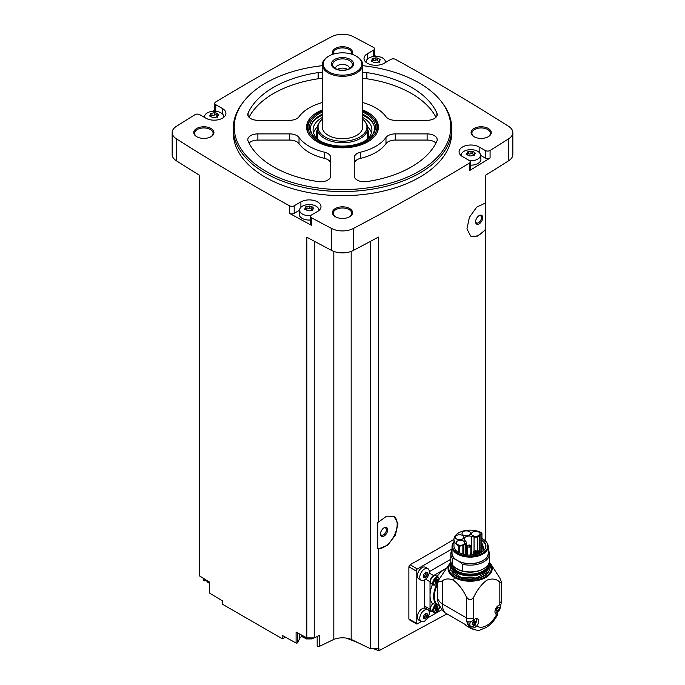 <?xml version="1.0" encoding="UTF-8"?>
<svg xmlns="http://www.w3.org/2000/svg" width="685" height="685" viewBox="0 0 685 685"><rect width="100%" height="100%" fill="white"/><g stroke="black" fill="none" stroke-linecap="round" stroke-linejoin="round"><path stroke-width="1.03" d="M452.023 548.942L417.37 568.952A1.678 0.968 120 0 0 416.18 571.007L416.18 623.153A1.678 0.968 120 0 0 416.523 623.924L409.228 619.711L408.876 618.94L408.876 566.795L410.084 564.748A2302.422 1329.294 180 0 0 453.958 539.438A16.175 9.342 0 0 0 458.804 546.116A0.839 0.488 0 0 0 459.815 546.193L462.863 545.174A4.958 2.86 0 0 0 463.891 544.721L465.312 543.899A3.365 1.944 0 0 0 466.297 542.529A3.365 1.944 0 0 0 465.98 541.707L464.755 540.2A4.958 2.86 0 0 1 464.224 538.898A4.958 2.86 0 0 1 471.426 536.346L471.426 553.728M446.911 613.888L378.908 650.75L378.908 648.481A2302.422 1329.294 0 0 1 378.385 648.763L378.385 548.95L387.659 545.2L395.416 535.165L397.951 523.691L394.072 516.319L386.648 516.147L378.385 522.15L378.385 237.096A2302.422 1329.294 0 0 1 353.237 250.487L353.237 228.533A2302.422 1329.294 0 0 0 469.293 163.193A3.365 1.944 0 0 0 470.218 161.848A3.365 1.944 0 0 0 469.234 160.478L462.521 156.6A11.765 6.79 0 0 1 459.078 151.805A11.765 6.79 0 0 1 466.339 145.528A11.765 6.79 0 0 1 479.166 147.001L485.245 150.512A3.365 1.944 0 0 0 490.083 150.46A2302.422 1329.294 0 0 0 508.681 138.79A15.969 9.222 0 0 0 512.834 132.59A15.969 9.222 0 0 0 508.681 126.391A2302.422 1329.294 0 0 0 395.502 59.389A3.365 1.944 0 0 0 390.81 59.415L384.097 63.294A11.765 6.79 0 0 1 371.27 64.767A11.765 6.79 0 0 1 364.009 58.49A11.765 6.79 0 0 1 367.46 53.687L373.539 50.176A3.365 1.944 0 0 0 374.524 48.806A3.365 1.944 0 0 0 373.453 47.385A2302.422 1329.294 0 0 0 353.237 36.647A15.969 9.222 0 0 0 331.763 36.647A2302.422 1329.294 0 0 0 215.706 101.988A3.365 1.944 0 0 0 214.782 103.332A3.365 1.944 0 0 0 215.766 104.702L222.479 108.572A11.765 6.79 0 0 1 225.922 113.376A11.765 6.79 0 0 1 218.661 119.652A11.765 6.79 0 0 1 205.834 118.18L199.755 114.669A3.365 1.944 0 0 0 194.917 114.72A2302.422 1329.294 0 0 0 176.319 126.391A15.969 9.222 0 0 0 172.166 132.59A15.969 9.222 0 0 0 176.319 138.79A2302.422 1329.294 0 0 0 289.498 205.791A3.365 1.944 0 0 0 294.19 205.765L300.903 201.887A11.765 6.79 0 0 1 313.73 200.414A11.765 6.79 0 0 1 320.991 206.69A11.765 6.79 0 0 1 317.54 211.494L311.461 215.004A3.365 1.944 0 0 0 310.476 216.374A3.365 1.944 0 0 0 311.547 217.796A2302.422 1329.294 0 0 0 331.763 228.533A15.969 9.222 0 0 0 353.237 228.533M485.485 540.979L485.485 229.826L477.702 236.119L470.663 236.154L466.947 228.884L469.388 217.333L476.76 207.084L485.485 203.025L485.485 175.266A2302.422 1329.294 0 0 0 508.681 160.744A15.969 9.222 0 0 0 512.834 154.545L512.834 132.59M470.218 161.848L470.218 169.4A3.365 1.944 0 0 1 469.293 170.736A2302.422 1329.294 0 0 0 490.083 158.012L490.083 150.46M393.721 516.13A18.486 10.677 -60 0 1 394.372 535.302A18.486 10.677 -60 0 1 377.769 548.762L377.769 522.347L378.385 522.15M378.385 648.763L370.508 648.763L370.508 241.334M377.769 548.762L378.385 548.95M485.485 203.025L485.485 229.287A18.486 10.677 -60 0 1 470.347 235.957M485.485 229.826L485.485 229.287M485.485 539.061L485.682 175.137M285.722 637.324L282.169 638.694L282.169 635.355A2302.422 1329.294 0 0 0 296.1 643.044A1.259 0.728 0 0 0 297.804 642.547L299.465 638.848A10.087 5.822 0 0 1 301.914 636.296M370.508 648.763L351.174 639.396A15.121 8.734 0 0 0 333.826 639.396L319.244 646.46A1.259 0.728 0 0 1 317.9 646.563A1.259 0.728 0 0 1 317.172 645.904A1.259 0.728 0 0 1 317.215 645.715M362.665 65.683A108.273 62.506 180 0 1 419.057 82.902A108.273 62.506 180 0 1 441.337 101.585L442.219 102.724A109.24 63.071 180 0 1 451.74 128.472L451.74 132.59A109.24 63.071 180 0 1 342.5 195.662A109.24 63.071 180 0 1 233.26 132.59L233.26 128.472A109.24 63.071 180 0 1 242.781 102.724L243.663 101.585A108.273 62.506 180 0 1 322.335 65.683M488.277 128.472A10.087 5.822 180 0 1 488.277 136.709A10.087 5.822 180 0 1 474.02 136.709A10.087 5.822 180 0 1 474.02 128.472A10.087 5.822 180 0 1 488.277 128.472M332.884 54.303A10.087 5.822 180 0 1 337.26 47.565A10.087 5.822 180 0 1 349.633 48.421A10.087 5.822 180 0 1 352.116 54.303M210.98 128.472A10.087 5.822 180 0 1 210.98 136.709A10.087 5.822 180 0 1 196.723 136.709A10.087 5.822 180 0 1 196.723 128.472A10.087 5.822 180 0 1 210.98 128.472M349.633 208.523A10.087 5.822 180 0 1 349.633 216.751A10.087 5.822 180 0 1 335.367 216.751A10.087 5.822 180 0 1 335.367 208.523A10.087 5.822 180 0 1 349.633 208.523M172.166 132.59L172.166 154.545A15.969 9.222 0 0 0 176.319 160.744A2302.422 1329.294 0 0 0 199.318 175.137L199.318 575.828A2302.422 1329.294 0 0 0 209.422 582.019L209.422 592.996A2302.422 1329.294 0 0 0 222.745 601.036L222.745 604.384L282.169 638.694M314.252 241.206L314.252 637.898L306.829 637.898A2302.422 1329.294 0 0 1 296.1 632.067L296.1 643.044M306.829 637.898L306.829 237.215A2302.422 1329.294 0 0 0 331.763 250.487A15.969 9.222 0 0 0 353.237 250.487M299.55 210.218L294.19 213.309A3.365 1.944 0 0 1 289.498 213.343A2302.422 1329.294 0 0 0 311.547 225.348L311.547 217.796M203.205 578.217L203.205 580.101A1.259 0.728 0 0 0 204.781 580.812L206.296 580.58M209.422 592.439A1.259 0.728 0 0 0 209.327 592.722A1.259 0.728 0 0 0 209.422 592.996M214.782 110.097A2302.422 1329.294 0 0 0 212.795 111.295M204.55 116.322A2302.422 1329.294 0 0 0 203.616 116.895M386.417 61.95A2302.422 1329.294 0 0 0 385.372 61.376M376.108 56.358A2302.422 1329.294 0 0 0 374.524 55.502M335.676 216.922A9.248 5.334 180 0 1 333.252 213.326A9.248 5.334 180 0 1 338.964 208.394A9.248 5.334 180 0 1 349.033 209.55A9.248 5.334 180 0 1 351.748 213.326A9.248 5.334 180 0 1 349.324 216.922M197.032 136.88A9.248 5.334 180 0 1 194.608 133.275A9.248 5.334 180 0 1 200.311 128.343A9.248 5.334 180 0 1 210.389 129.499A9.248 5.334 180 0 1 213.095 133.275A9.248 5.334 180 0 1 210.672 136.88M333.389 54.141A9.248 5.334 180 0 1 333.252 53.224A9.248 5.334 180 0 1 338.964 48.301A9.248 5.334 180 0 1 349.033 49.457A9.248 5.334 180 0 1 351.748 53.224A9.248 5.334 180 0 1 351.61 54.141M474.328 136.88A9.248 5.334 180 0 1 471.905 133.275A9.248 5.334 180 0 1 477.616 128.343A9.248 5.334 180 0 1 487.686 129.499A9.248 5.334 180 0 1 490.392 133.275A9.248 5.334 180 0 1 487.968 136.88M333.826 639.396L333.826 251.404M314.252 637.898L319.244 635.483L319.244 646.46M351.174 639.396L351.174 251.404M378.908 650.75L373.702 648.763M357.99 642.701L346.285 638.095M451.74 128.472A109.24 63.071 180 0 1 342.5 191.543A109.24 63.071 180 0 1 233.26 128.472M441.337 101.585A108.273 62.506 180 0 1 342.5 189.608A108.273 62.506 180 0 1 243.663 101.585M360.49 152.207A10.087 5.822 0 0 0 354.265 157.584L354.265 175.951A10.087 5.822 0 0 0 366.869 181.594A97.475 56.273 180 0 0 436.876 141.17A10.087 5.822 0 0 0 437.201 139.714A10.087 5.822 0 0 0 427.115 133.892L395.296 133.892A10.087 5.822 0 0 0 385.98 137.488A47.059 27.169 180 0 1 360.49 152.207L360.49 158.381A47.059 27.169 0 0 0 385.98 143.662L385.98 137.488M362.665 109.951A35.903 20.73 180 0 1 367.888 112.443A35.903 20.73 180 0 1 377.195 132.436A35.903 20.73 180 0 1 342.5 147.832A35.903 20.73 180 0 1 307.805 132.436A35.903 20.73 180 0 1 322.335 109.951M362.665 102.553A47.059 27.169 0 0 1 385.98 116.715A10.087 5.822 0 0 0 395.296 120.312L427.115 120.312A10.087 5.822 0 0 0 437.201 114.489A10.087 5.822 0 0 0 436.876 113.034A97.475 56.273 0 0 0 366.869 72.61A10.087 5.822 0 0 0 362.665 72.507M322.335 72.507A10.087 5.822 0 0 0 318.131 72.61A97.475 56.273 0 0 0 248.124 113.034A10.087 5.822 0 0 0 247.799 114.489A10.087 5.822 0 0 0 257.885 120.312L289.704 120.312A10.087 5.822 0 0 0 299.02 116.715A47.059 27.169 0 0 1 322.335 102.553M299.02 137.488A47.059 27.169 0 0 0 324.51 152.207A10.087 5.822 0 0 1 330.735 157.584L330.735 175.951A10.087 5.822 0 0 1 318.131 181.594A97.475 56.273 0 0 1 248.124 141.17A10.087 5.822 0 0 1 247.799 139.714A10.087 5.822 0 0 1 257.885 133.892L289.704 133.892A10.087 5.822 0 0 1 299.02 137.488L299.02 143.662A47.059 27.169 0 0 0 324.51 158.381L324.51 152.207M362.665 110.97A34.456 19.891 180 0 1 366.86 113.034A34.456 19.891 180 0 1 373.95 118.984L374.721 119.969A35.295 20.379 180 0 1 377.795 128.292L377.795 128.472A35.295 20.379 180 0 1 376.878 133.078M308.122 133.078A35.295 20.379 180 0 1 307.205 128.472L307.205 128.292A35.295 20.379 180 0 1 310.279 119.969L311.05 118.984A34.456 19.891 180 0 1 322.335 110.97M362.665 119.139A24.429 14.102 180 0 1 364.805 121.339L365.516 122.255A25.208 14.556 180 0 1 367.708 128.198L367.708 137.12A25.208 14.556 180 0 1 367.691 137.711M317.309 137.711A25.208 14.556 180 0 1 317.292 137.12L317.292 128.198A25.208 14.556 180 0 1 319.484 122.255L320.195 121.339A24.429 14.102 180 0 1 322.335 119.139M367.708 128.198A25.208 14.556 180 0 1 342.5 142.754A25.208 14.556 180 0 1 317.292 128.198M364.805 121.339A24.429 14.102 180 0 1 342.5 141.204A24.429 14.102 180 0 1 320.195 121.339M362.665 64.664L362.665 127.102A20.165 11.645 180 0 1 342.5 138.747A20.165 11.645 180 0 1 322.335 127.102L322.335 64.664A20.165 11.645 180 0 1 328.243 56.435L328.834 56.093A19.326 11.157 180 0 1 356.166 56.093L356.757 56.435A20.165 11.645 180 0 1 362.665 64.664A20.165 11.645 180 0 1 342.5 76.309A20.165 11.645 180 0 1 322.335 64.664M356.757 56.435L356.166 56.093A19.326 11.157 180 0 1 356.166 71.874A19.326 11.157 180 0 1 328.834 71.874A19.326 11.157 180 0 1 328.834 56.093M350.343 59.449A11.088 6.405 180 0 1 345.368 70.161A11.088 6.405 180 0 1 331.788 62.318A11.088 6.405 180 0 1 350.343 59.449M349.461 60.545A9.847 5.685 180 0 1 351.491 66.89A9.847 5.685 180 0 1 342.5 70.247A9.847 5.685 180 0 1 333.509 66.89A9.847 5.685 180 0 1 336.917 59.886A9.847 5.685 180 0 1 349.461 60.545M335.444 68.526A7.055 4.076 180 0 1 335.444 68.509A7.055 4.076 180 0 1 339.803 64.741A7.055 4.076 180 0 1 347.492 65.623A7.055 4.076 180 0 1 349.555 68.509A7.055 4.076 180 0 1 349.555 68.526M337.362 69.416A7.055 4.076 180 0 1 347.492 69.331A7.055 4.076 180 0 1 347.637 69.416M341.644 70.23A5.583 3.228 180 0 1 343.356 70.23M435.96 143.088A10.087 5.822 0 0 0 427.115 140.065L395.296 140.065A10.087 5.822 0 0 0 385.98 143.662M360.49 158.381A10.087 5.822 0 0 0 354.265 163.758L354.265 175.951M435.96 117.289A97.475 56.273 0 0 0 366.869 78.784A10.087 5.822 0 0 0 362.665 78.681M322.335 78.681A10.087 5.822 0 0 0 318.131 78.784A97.475 56.273 0 0 0 249.04 117.289M330.735 163.758A10.087 5.822 0 0 0 324.51 158.381M299.02 143.662A10.087 5.822 0 0 0 289.704 140.065L257.885 140.065A10.087 5.822 0 0 0 249.04 143.088M480.51 155.324L485.245 158.055A3.365 1.944 0 0 0 490.083 158.012M461.236 155.726A9.641 5.566 180 0 1 461.219 154.887A9.641 5.566 180 0 1 467.427 150.024A9.641 5.566 180 0 1 477.659 151.291A9.641 5.566 180 0 1 480.468 154.887L480.904 158.988A10.087 5.822 180 0 1 470.218 165.162M374.524 56.401A3.365 1.944 0 0 0 374.524 56.35L374.524 48.806M214.782 103.332L214.782 110.876A3.365 1.944 0 0 0 214.842 111.261M310.476 216.374L310.476 223.926A3.365 1.944 0 0 0 311.547 225.348M310.476 220.013A10.087 5.822 180 0 1 299.165 213.874L299.602 209.773A9.641 5.566 180 0 1 305.81 204.909A9.641 5.566 180 0 1 316.042 206.185A9.641 5.566 180 0 1 318.85 209.773A9.641 5.566 180 0 1 318.833 210.612M480.468 154.887A9.641 5.566 180 0 1 469.636 160.752M472.813 151.453L472.813 153.782A1.687 0.976 0 0 0 472.813 153.808L472.813 151.436L474.551 152.421L475.039 153.466L475.536 153.089M467.538 153.894A0.968 0.557 0 0 1 468.617 153.868L468.617 151.505L472.813 151.402M468.617 151.505L467.153 152.053M466.648 154.69L467.29 152.267L467.538 154.656M468.874 155.743L467.136 154.69L466.648 153.637L466.151 154.245M468.874 155.692L470.689 155.974L474.534 155.204M475.039 153.466L474.397 154.836L474.148 154.219L474.148 155.701M366.167 62.412A9.641 5.566 180 0 1 366.15 61.581A9.641 5.566 180 0 1 372.357 56.718A9.641 5.566 180 0 1 382.59 57.985A9.641 5.566 180 0 1 385.398 61.581A9.641 5.566 180 0 1 385.355 62.566M379.079 61.453A1.687 0.976 0 0 1 377.743 60.494A1.687 0.976 0 0 1 377.743 60.468L377.743 58.097L379.481 59.107L379.969 60.16L380.466 59.783M377.743 58.105L375.928 57.823L372.083 58.739M371.587 61.376L372.22 58.961L372.469 61.342M373.813 62.429L372.066 61.376L371.587 60.331L371.082 60.939M373.804 62.386L375.628 62.669L379.464 61.898M379.969 60.16L379.327 61.53L379.079 60.914L379.079 62.395M204.575 117.452A9.641 5.566 180 0 1 204.532 116.467A9.641 5.566 180 0 1 210.74 111.604A9.641 5.566 180 0 1 220.972 112.871A9.641 5.566 180 0 1 223.781 116.467A9.641 5.566 180 0 1 223.764 117.298M217.462 116.339A1.687 0.976 0 0 1 216.126 115.388A1.687 0.976 0 0 1 216.126 115.354L216.126 112.982L217.864 114.001L218.352 115.046L218.849 114.669M216.126 112.991L214.311 112.717L210.466 113.633M209.961 116.27L210.603 113.847L210.852 116.236M212.187 117.323L210.449 116.27L209.961 115.217L209.464 115.825M212.187 117.272L214.003 117.555L217.847 116.784M218.352 115.046L217.71 116.416L217.462 115.799L217.462 117.281M310.742 215.621A9.641 5.566 180 0 1 300.706 212.727A9.641 5.566 180 0 1 299.602 209.773M311.195 206.339L311.195 208.668A1.687 0.976 0 0 0 311.187 208.694L311.187 206.322L312.934 207.307L313.413 208.351L313.918 207.983M305.921 208.779A0.968 0.557 0 0 1 307 208.754L307 206.39L311.195 206.288M307 206.39L305.536 206.939M305.031 209.576L305.673 207.153L305.921 209.541M312.917 210.098L309.072 210.86L307.257 210.629L305.031 208.531L304.534 209.139M313.413 208.351L312.78 209.73L312.531 209.113L312.531 210.586M472.813 153.808A1.687 0.976 0 0 0 474.148 154.759M468.617 153.868A1.687 0.976 0 0 0 470.997 153.5L470.997 151.137M472.813 153.731A0.968 0.557 0 0 0 470.997 153.5M311.187 208.694A1.687 0.976 0 0 0 312.531 209.653M307 208.754A1.687 0.976 0 0 0 309.372 208.386L309.372 206.022M311.187 208.625A0.968 0.557 0 0 0 309.372 208.386M216.126 115.311A0.968 0.557 0 0 0 214.311 115.08A1.687 0.976 0 0 1 211.93 115.44A0.968 0.557 0 0 0 210.852 115.465M377.743 60.426A0.968 0.557 0 0 0 375.928 60.186A1.687 0.976 0 0 1 373.548 60.554A0.968 0.557 0 0 0 372.469 60.58M416.523 623.924A1.678 0.968 120 0 0 417.37 623.838L421.352 621.543M427.714 617.87L441.859 609.701M421.172 621.449L418.758 620.053A6.722 3.879 -60 0 1 418.758 612.296A6.722 3.879 -60 0 1 425.479 608.417L427.894 609.804A6.722 3.879 -60 0 1 428.921 615.19A6.722 3.879 -60 0 1 424.529 621.115A6.722 3.879 -60 0 1 421.172 621.449A6.722 3.879 -60 0 1 421.172 613.683A6.722 3.879 -60 0 1 427.894 609.804M421.172 580.281L418.758 578.894A6.722 3.879 -60 0 1 418.758 571.127A6.722 3.879 -60 0 1 425.479 567.249L427.894 568.636A6.722 3.879 -60 0 1 428.921 574.021A6.722 3.879 -60 0 1 424.529 579.947A6.722 3.879 -60 0 1 421.172 580.281A6.722 3.879 -60 0 1 421.172 572.523A6.722 3.879 -60 0 1 427.894 568.636M424.494 579.972L424.494 606.002A5.043 2.911 120 0 0 425.539 608.306L431.07 611.499A5.043 2.911 120 0 0 432.637 611.654M450.807 559.251L429.281 571.675M475.861 618.649A4.709 2.714 -60 0 1 476.109 622.494A4.709 2.714 -60 0 1 473.147 626.287A4.709 2.714 -60 0 1 470.792 626.518L469.893 627.546A23.53 13.58 -60 0 1 466.853 621.398C468.96 622.357 471.092 621.997 473.258 620.302L473.797 619.831A5.292 3.057 -60 0 1 477.462 618.82A5.292 3.057 -60 0 1 476.803 625.919L476.289 626.45C474.131 628.145 471.999 628.505 469.893 627.546A23.53 13.58 -60 0 0 471.426 628.702L467.221 626.278A23.53 13.58 120 0 1 464.918 624.283L444.942 612.75L442.116 610.027L438.417 603.468A20.165 11.645 -60 0 1 437.621 598.485A23.53 13.58 0 0 0 442.373 603.973L466.553 617.93A5.043 2.911 0 0 0 473.686 617.93L473.686 597.243C477.017 590.093 481.367 584.416 486.735 580.204C492.13 578.183 496.488 578.834 499.827 582.147L501.206 582.413A5.043 2.911 0 0 0 501.3 581.848A5.043 2.911 0 0 0 501.206 581.274L499.827 578.037L490.477 563.524A22.091 12.75 180 0 1 482.463 579.065A22.091 12.75 180 0 1 454.515 577.498L453.496 580.229C458.881 584.442 463.231 590.11 466.553 597.243L469.122 599.795A5.043 2.911 0 0 0 471.109 599.795L473.686 597.243M454.515 577.498A22.091 12.75 0 0 1 449.78 563.524L449.891 563.378A22.091 12.75 0 0 0 449.78 563.524L439.042 579.407L437.621 580.229L437.621 598.485M437.621 580.229A23.53 13.58 0 0 0 438.588 582.019L442.373 580.897L442.373 603.973A23.53 13.58 -60 0 0 444.942 612.75M442.373 580.897C445.327 578.56 449.035 578.337 453.496 580.229M497.002 612.51L497.986 613.957L496.711 614.419A5.292 3.057 -60 0 1 496.051 614.197A5.292 3.057 -60 0 1 495.469 609.29A5.292 3.057 -60 0 1 499.716 604.864L501.06 604.17L501.3 600.779A5.043 2.911 0 0 1 499.827 602.843A18.486 10.677 -60 0 1 499.716 604.864M446.329 568.242A21.851 12.613 120 0 0 445.473 568.713A21.851 12.613 120 0 0 437.167 576.299A5.206 3.005 120 0 1 437.218 576.453M437.621 586.077L436.114 585.701A20.507 11.842 -60 0 0 436.114 604.384L436.902 604.333A20.002 11.551 -60 0 1 436.902 585.666M439.419 605.788L436.902 604.333M432.595 584.459A5.206 3.005 120 0 1 432.44 584.485A21.851 12.613 120 0 0 430.026 595.471L430.026 609.196A5.043 2.911 120 0 0 431.07 611.499M436.114 604.384L432.44 603.665A21.851 12.613 -60 0 1 430.026 595.471L430.026 581.745L425.599 579.193M464.918 624.283L450.122 615.738M431.396 583.757A4.624 2.671 -60 0 1 431.396 578.423A4.624 2.671 -60 0 1 436.02 575.76L438.391 577.13A4.624 2.671 -60 0 0 433.776 579.793A4.624 2.671 -60 0 0 433.776 585.136L431.396 583.757M446.363 568.199L433.588 575.571A5.043 2.911 120 0 0 430.026 581.745M436.636 604.264A4.624 2.671 -60 0 0 433.185 608.246A4.624 2.671 -60 0 0 433.776 612.304L431.396 610.934A4.624 2.671 -60 0 1 432.8 603.827M439.402 607.895L440.284 607.381M437.621 581.993A0.882 0.505 120 0 0 436.91 582.944L436.208 583.346A0.882 0.505 120 0 0 435.429 583.278L435.078 582.781A0.882 0.505 120 0 0 435.078 581.736L435.095 581.745M436.645 579.313L436.208 579.861A0.882 0.505 120 0 1 435.429 580.837L435.069 581.728M436.91 579.467A0.882 0.505 120 0 0 437.689 579.536L438.066 579.972M438.04 607.193A0.882 0.505 120 0 0 438.04 608.246L437.689 609.136A0.882 0.505 120 0 0 436.91 610.112L436.208 610.515A0.882 0.505 120 0 0 435.429 610.446L435.078 609.95A0.882 0.505 120 0 0 435.078 608.905L435.429 608.015A0.882 0.505 120 0 0 436.208 607.03L436.91 606.636A0.882 0.505 120 0 0 437.689 606.704L438.04 607.193L437.458 606.867M436.311 579.604A0.882 0.505 120 0 0 436.491 580.186L436.482 580.178M435.258 582.318L435.36 582.053A0.882 0.505 120 0 1 436.148 581.077L436.516 580.195M436.311 606.773A0.882 0.505 120 0 0 436.491 607.355L438.015 608.229L436.482 607.347M435.258 609.487L435.36 609.222A0.882 0.505 120 0 1 436.148 608.246L436.516 607.364M425.933 573.619L425.419 574.852L427.063 575.794L425.411 577.832M423.253 577.241L425.008 577.712L423.595 576.693M423.424 576.933L423.912 574.227L425.787 572.095M425.967 572.309L427.063 572.412L425.531 572.061M426.789 572.66L427.543 573.097L427.063 572.412L427.543 573.097L427.063 575.794M427.551 574.561L425.899 573.602A1.224 0.711 120 0 0 425.899 573.602L427.534 574.544M425.933 614.788L425.419 616.012L427.063 616.962L425.411 619M423.253 618.401L425.008 618.88L423.595 617.853M423.424 618.093L423.912 615.395L425.787 613.263M425.967 613.477L427.063 613.572L425.531 613.221M426.789 613.828L427.543 614.265L427.063 613.572L427.543 614.265L427.063 616.962M427.551 615.721L425.882 614.762A1.224 0.711 120 0 0 425.899 614.77L427.517 615.704M425.77 572.403A1.224 0.711 120 0 0 425.882 573.593M425.419 574.852A1.224 0.711 120 0 0 424.323 576.205L425.967 577.155M423.921 576.873L424.323 576.205M425.77 613.572A1.224 0.711 120 0 0 425.882 614.762M425.419 616.012A1.224 0.711 120 0 0 424.323 617.373L425.967 618.324M423.921 618.041L424.323 617.373M470.441 621.766A4.709 2.714 -60 0 0 470.792 626.518L468.891 625.422A4.709 2.714 -60 0 1 468.112 621.852M473.463 622.528A0.942 0.539 120 0 0 472.624 623.573L474.234 624.497L473.489 624.925L475.073 623.453L473.463 622.528L473.857 621.586A0.942 0.539 120 0 1 473.729 620.661L474.465 621.081M473.549 625.045L472.65 624.848L473.489 624.925M472.65 624.848L472.145 624.557M473.489 621.209L474.234 620.781L472.65 622.254L472.282 624.326M475.073 623.453L475.441 621.381L474.868 621.055M499.742 604.855A4.709 2.714 -60 0 1 499.99 608.7A4.709 2.714 -60 0 1 497.036 612.493A4.709 2.714 -60 0 1 495.101 612.895M497.378 611.131L496.539 611.054L497.378 611.131L498.954 609.659L497.353 608.734L497.738 607.792M496.539 611.054L496.026 610.763M497.378 607.415L498.115 606.987L496.539 608.46L496.171 610.532M498.954 609.659L499.322 607.595L498.757 607.261M498.355 607.287L497.618 606.867A0.942 0.539 120 0 0 497.721 607.783L497.704 607.775M497.353 608.734A0.942 0.539 120 0 0 496.514 609.778L496.428 610.018M501.206 581.274A31.09 17.947 180 0 1 501.206 582.413M471.109 599.795A31.09 17.947 180 0 1 469.122 599.795M439.042 579.407A31.553 18.221 0 0 0 438.588 582.019M489.218 562.522A19.24 11.106 180 0 1 489.373 563.943A19.24 11.106 180 0 1 470.133 575.058A19.24 11.106 180 0 1 450.884 563.943A19.24 11.106 180 0 1 451.047 562.522M488.277 564.594A18.221 10.523 180 0 1 470.133 574.158A18.221 10.523 180 0 1 451.98 564.594M488.242 550.089A19.326 11.157 180 0 1 489.458 553.985L489.458 560.758A19.326 11.157 180 0 1 483.798 568.644L483.071 569.064A18.298 10.566 180 0 1 460.08 570.425A18.298 10.566 180 0 1 457.195 569.064A18.298 10.566 180 0 1 457.169 569.055M452.023 550.089A19.326 11.157 180 0 0 450.807 553.985A19.326 11.157 180 0 0 452.408 558.438L452.408 565.202L454.789 567.368A18.367 10.6 0 0 0 457.143 569.038A18.367 10.6 0 0 0 460.046 570.399L462.426 570.99A19.326 11.157 180 0 0 483.798 568.644M452.408 565.202A19.326 11.157 180 0 1 450.807 560.758L450.807 553.985M452.408 558.438L455.028 559.106A18.298 10.566 180 0 1 452.023 551.639M455.028 559.106L455.91 559.611A18.11 10.455 180 0 1 452.023 553.146L452.023 546.656A18.11 10.455 180 0 1 453.598 542.383L453.958 541.929A17.622 10.172 180 0 0 470.235 556.143A17.622 10.172 180 0 0 486.222 541.818L486.658 542.383A18.11 10.455 180 0 1 488.242 546.656A18.11 10.455 180 0 1 470.133 557.111A18.11 10.455 180 0 1 452.023 546.656M488.242 546.656L488.242 553.146A18.11 10.455 180 0 1 478.036 562.548A18.11 10.455 180 0 1 458.924 561.357L462.426 564.217L462.426 570.99M458.924 561.357L458.924 561.246A18.11 10.455 0 0 1 455.91 559.508L455.91 559.611M481.923 538.41A17.622 10.172 180 0 1 482.591 538.77A17.622 10.172 180 0 1 486.222 541.818M481.812 539.523A0.839 0.488 180 0 1 481.897 539.883A15.798 9.119 180 0 1 484.552 549.687A15.798 9.119 180 0 1 459.592 552.761A0.839 0.488 180 0 1 458.804 552.632A16.175 9.342 180 0 1 453.958 545.971L453.958 539.446A16.175 9.342 0 0 1 464.01 530.806A16.175 9.342 0 0 1 481.683 532.913A0.839 0.488 0 0 1 481.923 533.255L481.923 539.771M471.426 536.346L474.046 537.057A3.365 1.944 0 0 0 477.839 536.663L479.26 535.85A4.958 2.86 0 0 0 480.048 535.25L481.812 533.495L481.769 540.465A15.507 8.948 180 0 1 485.631 546.382A15.507 8.948 180 0 1 484.415 549.858M481.812 540.311L481.897 539.883M481.769 540.465L481.769 543.976M488.242 551.639A18.298 10.566 180 0 1 479.8 562.111A18.298 10.566 180 0 1 459.798 561.863M489.458 553.985A19.326 11.157 180 0 1 462.426 564.217M454.789 567.368L460.046 570.399M467.504 554.045A4.958 2.86 0 0 0 466.973 554.174M471.7 554.259L473.129 554.644M456.518 538.975A4.29 2.475 0 0 0 461.185 539.515A4.29 2.475 0 0 0 463.831 537.228A4.29 2.475 0 0 0 459.549 534.754A4.29 2.475 0 0 0 455.26 537.228A4.29 2.475 0 0 0 456.518 538.975M463.248 535.088A4.29 2.475 0 0 0 467.923 535.627A4.29 2.475 0 0 0 470.569 533.341A4.29 2.475 0 0 0 466.279 530.866A4.29 2.475 0 0 0 461.998 533.341A4.29 2.475 0 0 0 463.248 535.088M472.727 535.567A4.29 2.475 0 0 0 477.402 536.107A4.29 2.475 0 0 0 480.048 533.821A4.29 2.475 0 0 0 475.758 531.346A4.29 2.475 0 0 0 471.477 533.821A4.29 2.475 0 0 0 472.727 535.567M457.434 544.532A4.29 2.475 0 0 0 462.11 545.072A4.29 2.475 0 0 0 464.755 542.785A4.29 2.475 0 0 0 460.466 540.311A4.29 2.475 0 0 0 456.184 542.785A4.29 2.475 0 0 0 457.434 544.532M481.332 551.048L479.098 552.444M469.961 545.32A1.67 0.968 180 0 1 470.364 545.491A1.67 0.968 180 0 1 470.852 546.176A1.67 0.968 180 0 1 469.182 547.135A1.67 0.968 180 0 1 467.504 546.176A1.67 0.968 180 0 1 468.403 545.32M469.764 545.149A0.831 0.48 180 0 1 468.377 545.363A0.831 0.48 180 0 1 469.764 545.149M482.754 544.626A0.831 0.48 180 0 1 482.163 545.448A0.831 0.48 180 0 1 481.332 544.969L481.332 552.238A0.831 0.48 0 0 0 481.367 552.375M466.451 553.155L465.8 553.18L466.451 553.155M471.212 553.54L470.569 553.566L471.212 553.54M483.139 546.656L482.497 546.681L483.139 546.656M482.471 543.907L481.829 543.924L482.471 543.907M479.166 223.841A5.043 2.911 -60 0 1 475.596 221.786A5.043 2.911 -60 0 1 479.166 215.612A5.043 2.911 -60 0 1 482.728 217.667A5.043 2.911 -60 0 1 479.166 223.841M478.824 215.818A4.136 2.389 -60 0 1 480.587 215.775A4.136 2.389 -60 0 1 481.221 219.089A4.136 2.389 -60 0 1 478.515 222.728A4.136 2.389 -60 0 1 476.452 222.933A4.136 2.389 -60 0 1 475.613 221.383M384.097 536.021A5.043 2.911 -60 0 1 380.526 533.957A5.043 2.911 -60 0 1 384.097 527.784A5.043 2.911 -60 0 1 387.659 529.847A5.043 2.911 -60 0 1 384.097 536.021M383.754 527.998A4.136 2.389 -60 0 1 385.518 527.955A4.136 2.389 -60 0 1 386.152 531.26A4.136 2.389 -60 0 1 383.446 534.908A4.136 2.389 -60 0 1 381.382 535.105A4.136 2.389 -60 0 1 380.543 533.564M362.665 112.092A32.906 18.992 180 0 1 365.764 113.667A32.906 18.992 180 0 1 372.537 134.859A32.906 18.992 180 0 1 342.5 146.093A32.906 18.992 180 0 1 312.463 134.859A32.906 18.992 180 0 1 322.335 112.092M373.95 118.984A34.456 19.891 180 0 1 342.5 146.992A34.456 19.891 180 0 1 311.05 118.984M362.665 114.181A31.93 18.435 180 0 1 365.079 115.44A31.93 18.435 180 0 1 372.075 135.424M312.925 135.424A31.93 18.435 180 0 1 322.335 114.181M365.567 116.656A32.769 18.923 180 0 1 365.67 116.715L365.67 116.715A32.769 18.923 180 0 1 373.334 123.685M311.666 123.685A32.769 18.923 180 0 1 319.33 116.715A32.769 18.923 180 0 1 319.433 116.656M362.665 115.157A32.469 18.743 180 0 1 365.456 116.587A32.469 18.743 180 0 1 365.465 116.587A32.469 18.743 180 0 1 373.839 124.944M311.161 124.944A32.469 18.743 180 0 1 319.535 116.587A32.469 18.743 180 0 1 322.335 115.157M362.665 117.486A29.412 16.979 180 0 1 363.298 117.837A29.412 16.979 180 0 1 371.912 129.842A29.412 16.979 180 0 1 363.581 141.684M321.419 141.684A29.412 16.979 180 0 1 313.088 129.842A29.412 16.979 180 0 1 322.335 117.486M367.614 126.93A29.412 16.979 180 0 1 371.458 132.804M313.542 132.804A29.412 16.979 180 0 1 317.386 126.93M367.708 129.73A26.338 15.207 180 0 1 367.648 138.644M317.352 138.644A26.338 15.207 180 0 1 317.292 129.73M367.708 132.47A25.602 14.779 180 0 1 367.1 139.149M317.9 139.149A25.602 14.779 180 0 1 317.292 132.47M377.795 128.292A35.295 20.379 180 0 1 376.476 133.806M308.524 133.806A35.295 20.379 180 0 1 307.205 128.292M508.681 160.744L508.681 138.79M469.293 170.736L469.293 163.193M331.763 250.487L331.763 228.533M289.498 213.343L289.498 205.791M176.319 160.744L176.319 138.79M427.115 140.065L427.115 133.892M395.296 140.065L395.296 133.892M436.876 115.945L436.876 113.034M366.869 78.784L366.869 72.61M318.131 78.784L318.131 72.61M248.124 115.945L248.124 113.034M257.885 140.065L257.885 133.892M289.704 140.065L289.704 133.892M485.245 158.055L485.245 150.512M479.166 152.412L479.166 147.001M367.46 59.107L367.46 53.687M373.539 56.504L373.539 50.176M215.766 111.321L215.766 104.702M222.479 113.993L222.479 108.572M300.903 207.307L300.903 201.887M294.19 213.309L294.19 205.765M474.551 153.62L474.551 152.421M474.397 155.538L474.397 154.836M312.934 208.505L312.934 207.307M312.78 210.423L312.78 209.73M217.864 115.191L217.864 114.001M217.71 117.118L217.71 116.416M211.93 115.44L211.93 113.076M214.311 115.08L214.311 112.717M379.481 60.306L379.481 59.107M379.327 62.232L379.327 61.53M373.548 60.554L373.548 58.191M375.928 60.186L375.928 57.823M299.465 633.899L299.465 638.848M297.804 632.991L297.804 642.547M204.781 579.185L204.781 580.812M311.949 637.898A8.4 4.855 180 0 1 301.28 634.892M209.327 582.387A8.4 4.855 180 0 1 206.271 580.101M417.37 568.952L410.084 564.748M416.18 571.007L408.876 566.795M416.18 623.153L408.876 618.94M466.553 597.243L466.553 617.93A23.53 13.58 -60 0 0 466.853 621.398M499.827 582.147L499.827 602.843M496.711 614.419A18.486 10.677 -60 0 1 476.803 625.919M473.797 619.831A18.486 10.677 -60 0 1 473.686 617.93M433.588 575.571L429.161 573.02M430.026 609.196L424.494 606.002M437.621 583.783A3.947 2.278 -60 0 1 436.559 584.63A3.947 2.278 -60 0 1 433.776 583.286A3.947 2.278 -60 0 1 436.08 578.5A3.947 2.278 -60 0 1 439.256 579.03M438.939 605.514A3.947 2.278 -60 0 1 438.999 608.742A3.947 2.278 -60 0 1 436.559 611.799A3.947 2.278 -60 0 1 433.87 609.248A3.947 2.278 -60 0 1 438.023 604.983M437.458 579.69L438.006 580.007M436.148 581.077L437.621 581.925M435.36 582.053L436.91 582.944M434.984 583.021L435.429 583.278M436.148 608.246L437.689 609.136M435.36 609.222L436.91 610.112M434.984 610.189L435.429 610.446M476.289 626.45L474.345 625.328M497.139 614.419L495.281 613.34M473.823 621.569L475.433 622.494L473.832 621.578M498.115 610.703L496.514 609.778M490.768 564.962A21.355 12.33 180 0 1 470.133 580.452A21.355 12.33 180 0 1 449.497 564.962M488.499 571.898A19.497 11.251 180 0 1 470.133 579.382A19.497 11.251 180 0 1 451.757 571.898M486.401 573.85A19.24 11.106 180 0 1 453.855 573.85M483.644 572.677A18.992 10.96 180 0 1 456.612 572.677M489.373 564.765A19.24 11.106 180 0 1 470.133 575.879A19.24 11.106 180 0 1 450.884 564.765C449.737 579.253 490.52 579.253 489.373 564.765L489.373 563.943M465.312 543.899L465.312 554.216A0.831 0.48 180 0 0 466.973 554.216L466.973 554.901M477.839 536.663L477.839 553.925M474.046 537.057L474.046 551.742M462.863 545.174L462.863 554.062M459.815 546.193L459.815 552.872M480.048 535.25L480.048 551.785M458.804 546.116L458.804 552.632M463.891 544.721L463.891 554.345M479.26 535.85L479.26 552.247M474.782 553.489L473.883 553.703L473.883 554.824M479.56 552.752L478.661 552.966L478.661 553.643M474.037 551.896L473.129 552.11L473.129 554.918M476.058 550.723L475.15 550.946L475.15 554.61M478.824 551.16L477.916 551.374L477.916 553.9M466.733 553.882A0.831 0.48 180 0 1 466.973 554.216L466.485 553.18M471.494 554.268A0.831 0.48 180 0 1 471.143 555.064M470.758 555.081A0.831 0.48 180 0 1 470.073 554.61L470.073 555.09M483.422 547.383A0.831 0.48 180 0 1 482.839 548.197A0.831 0.48 180 0 1 482 547.717L482 551.982M461.219 154.887L461.142 155.641M366.15 61.581L366.073 62.326M385.398 61.581L385.492 62.481M204.532 116.467L204.438 117.375M223.781 116.467L223.858 117.221M318.85 209.773L318.927 210.526M216.126 115.388L216.126 113.016M377.743 60.494L377.743 58.122M317.172 636.485L317.172 645.904M209.327 581.959L209.327 592.722M315.579 637.255L311.992 638.917L306.503 638.925L302.385 636.827L301.066 634.772M209.327 583.312L207.315 581.942L206.014 579.938M501.3 581.848L501.3 600.779M471.426 628.702C476.358 630.354 479.277 630.774 480.185 629.952L486.222 627.486C491.128 624.352 495.049 619.848 497.986 613.965M440.053 606.97L439.539 606.944M433.776 585.136L436.422 584.939L437.621 583.98M439.462 578.679L438.391 577.13M433.776 612.304L436.422 612.107L437.783 610.969L439.248 608.434L439.47 605.882M435.172 582.592L436.045 583.098M436.508 579.382L437.073 579.707M435.172 609.77L436.045 610.266M436.508 606.55L437.073 606.884M425.342 572.155L426.258 572.694M425.342 613.323L426.258 613.854M473.369 624.694L472.419 624.138M497.259 610.9L496.3 610.352M480.836 574.09L474.842 575.691L459.421 574.09M450.841 561.469L449.899 563.361L450.422 569.963L460.825 577.249L476.298 578.003L488.833 571.495L490.845 566.093L489.415 561.469M450.884 563.943L450.884 564.765M466.297 542.529L466.297 553.095M467.504 546.176L467.504 554.961M470.852 546.176L470.852 553.471M469.011 545.782L469.182 546.27L469.345 545.782M473.883 553.703A0.531 0.531 0 0 1 474.405 553.18A0.531 0.531 0 0 1 474.936 553.703L474.936 554.653M477.676 553.977A0.531 0.531 0 0 0 476.64 554.131M478.661 552.966A0.531 0.531 0 0 1 479.192 552.435A0.531 0.531 0 0 1 479.714 552.966L479.714 553.215M473.129 552.11A0.531 0.531 0 0 1 473.66 551.579A0.531 0.531 0 0 1 474.191 552.11L474.191 553.223M475.15 550.946A0.531 0.531 0 0 1 475.681 550.415A0.531 0.531 0 0 1 476.212 550.946L476.212 554.388M477.916 551.374A0.531 0.531 0 0 1 478.447 550.843A0.531 0.531 0 0 1 478.978 551.374L478.978 552.478M465.8 553.18L465.312 554.216M471.246 553.566L471.742 555.038M470.569 553.566L470.073 554.61M483.173 546.681L483.67 550.663M482.497 546.681L482 547.717M482.505 543.924L483.002 546.596M481.829 543.924L481.332 544.969"/></g></svg>
